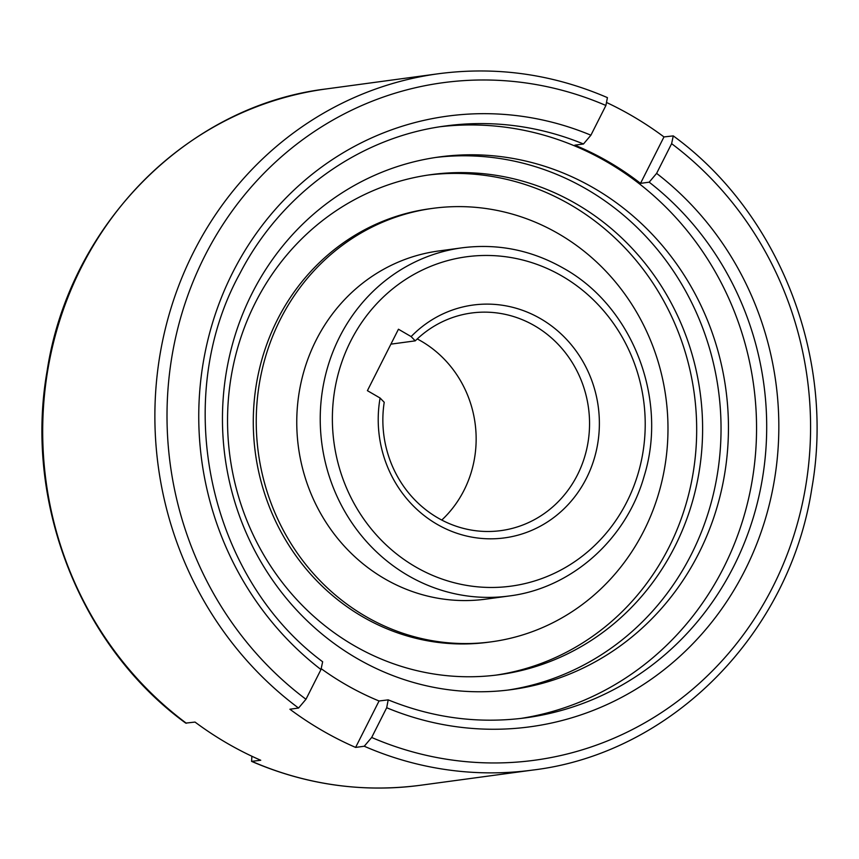 <?xml version="1.0" encoding="UTF-8"?>
<svg xmlns="http://www.w3.org/2000/svg" width="859" height="859" viewBox="0 0 859 859"><rect width="100%" height="100%" fill="white"/><g stroke="black" fill="none" stroke-linecap="round" stroke-linejoin="round"><path stroke-width="1.29" d="M462.013 247.822L438.53 251A175.665 165.164 82.3 0 0 316.091 340.218A175.665 165.164 82.3 0 0 326.839 523.636A175.665 165.164 82.3 0 0 485.689 599.163L509.172 595.985A175.665 165.164 82.3 0 1 408.004 575.498A175.665 165.164 82.3 0 1 339.563 337.029A175.665 165.164 82.3 0 1 462.013 247.822C497.855 243.28 531.764 250.141 563.751 268.395C632.568 306.695 668.184 398.791 644.218 475.94C626.501 539.355 571.632 588.265 509.172 595.985M432.753 208.361L429.79 208.758A218.701 205.623 82.3 0 0 277.35 319.816A218.701 205.623 82.3 0 0 290.729 548.182A218.701 205.623 82.3 0 0 488.503 642.21L491.466 641.813A218.701 205.623 82.3 0 0 643.917 530.744A218.701 205.623 82.3 0 0 630.527 302.379A218.701 205.623 82.3 0 0 432.753 208.361A218.701 205.623 82.3 0 0 280.313 319.419A218.701 205.623 82.3 0 0 293.692 547.784A218.701 205.623 82.3 0 0 491.466 641.813M607.12 102.758A351.331 330.328 -97.7 0 1 663.975 136.925L673.273 135.894L671.62 143.668L656.609 173.378L649.189 182.183L640.524 183.354A298.631 280.775 82.3 0 0 574.821 145.16L583.476 143.99L590.906 135.196L605.906 105.485L607.42 97.625C552.842 74.121 496.502 66.164 438.434 73.745A351.331 330.328 82.3 0 0 193.543 252.159A351.331 330.328 82.3 0 0 298.545 708.052L305.965 699.269L320.976 669.558L322.651 661.763C208.512 577.065 170.576 399.274 239.919 273.452C281.29 193.221 359.792 136.989 445.51 125.972A298.631 280.775 82.3 0 1 583.476 143.99M440.452 126.703A298.631 280.775 -97.7 0 1 706.882 257.99A298.631 280.775 -97.7 0 1 723.697 567.552A298.631 280.775 -97.7 0 1 520.608 718.468M255.306 302.765A252.342 237.256 82.3 0 0 270.757 566.253A252.342 237.256 82.3 0 0 498.95 674.745A252.342 237.256 82.3 0 0 674.841 546.592A252.342 237.256 82.3 0 0 659.401 283.105A252.342 237.256 82.3 0 0 431.207 174.613A252.342 237.256 82.3 0 0 255.306 302.765M495.976 675.12A252.342 237.256 82.3 0 0 668.914 547.398A252.342 237.256 82.3 0 0 654.322 285.231A252.342 237.256 82.3 0 0 428.244 175.043M252.031 293.424A268.77 252.696 82.3 0 0 268.48 574.059A268.77 252.696 82.3 0 0 511.524 689.616A268.77 252.696 82.3 0 0 698.872 553.132A268.77 252.696 82.3 0 0 682.422 272.486A268.77 252.696 82.3 0 0 439.378 156.939A268.77 252.696 82.3 0 0 252.031 293.424M507.819 690.088A268.77 252.696 82.3 0 0 691.463 554.13A268.77 252.696 82.3 0 0 676.087 275.138A268.77 252.696 82.3 0 0 435.674 157.465M417.238 338.94A109.791 103.23 -97.7 0 1 464.064 490.221A109.791 103.23 -97.7 0 1 441.762 520.06M415.251 340.851A109.791 103.23 -97.7 0 1 471.462 313.02A109.791 103.23 -97.7 0 1 570.752 360.222A109.791 103.23 -97.7 0 1 577.463 474.866A109.791 103.23 -97.7 0 1 500.937 530.615A109.791 103.23 -97.7 0 1 384.22 402.28L380.097 398.028L367.405 390.662L398.447 329.222L411.128 336.588L415.251 340.851L390.899 344.148M411.128 336.588A117.479 110.457 -97.7 0 1 554.86 328.525A117.479 110.457 -97.7 0 1 586.45 478.227A117.479 110.457 -97.7 0 1 452.274 531.592A117.479 110.457 -97.7 0 1 380.097 398.028M186.36 723.246A351.331 330.328 -97.7 0 1 81.358 267.353A351.331 330.328 -97.7 0 1 326.248 88.939C187.552 105.539 69.214 225.283 47.127 370.884C23.762 502.601 80.274 646.376 185.727 723.106L195.025 722.075A351.331 330.328 82.3 0 0 260.728 760.258L251.58 761.375L251.88 756.242M321.352 668.796A298.631 280.775 82.3 0 0 379.055 700.987L388.193 699.86L386.69 707.741L371.679 737.462L364.259 746.235L355.605 747.416A351.331 330.328 -97.7 0 1 289.891 709.223L298.545 708.052M640.524 183.354L663.975 136.925M379.055 700.987L355.605 747.416M350.655 341.184A166.184 156.241 82.3 0 0 415.402 566.768A166.184 156.241 82.3 0 0 626.93 501.753A166.184 156.241 82.3 0 0 562.194 276.168A166.184 156.241 82.3 0 0 350.655 341.184M388.193 699.86C432.829 718.017 478.646 724.008 525.676 717.834A298.631 280.775 82.3 0 0 733.833 566.178A298.631 280.775 82.3 0 0 649.189 182.183M364.259 746.235A351.331 330.328 82.3 0 0 532.752 770.061L420.566 785.255A351.331 330.328 -97.7 0 1 252.074 761.439M371.679 737.462A341.85 321.406 82.3 0 0 772.96 586.622A341.85 321.406 82.3 0 0 671.62 143.668M605.906 105.485A341.85 321.406 82.3 0 0 204.625 256.315A341.85 321.406 82.3 0 0 305.965 699.269M386.69 707.741A308.123 289.698 82.3 0 0 744.925 570.333A308.123 289.698 82.3 0 0 656.609 173.378M590.906 135.196A308.123 289.698 82.3 0 0 232.66 272.604A308.123 289.698 82.3 0 0 320.976 669.558M438.434 73.745L326.248 88.939M251.58 761.375C306.158 784.879 362.498 792.836 420.566 785.255M673.273 135.894C778.726 212.624 835.238 356.399 811.873 488.116C789.786 633.717 671.448 753.461 532.752 770.061"/></g></svg>
